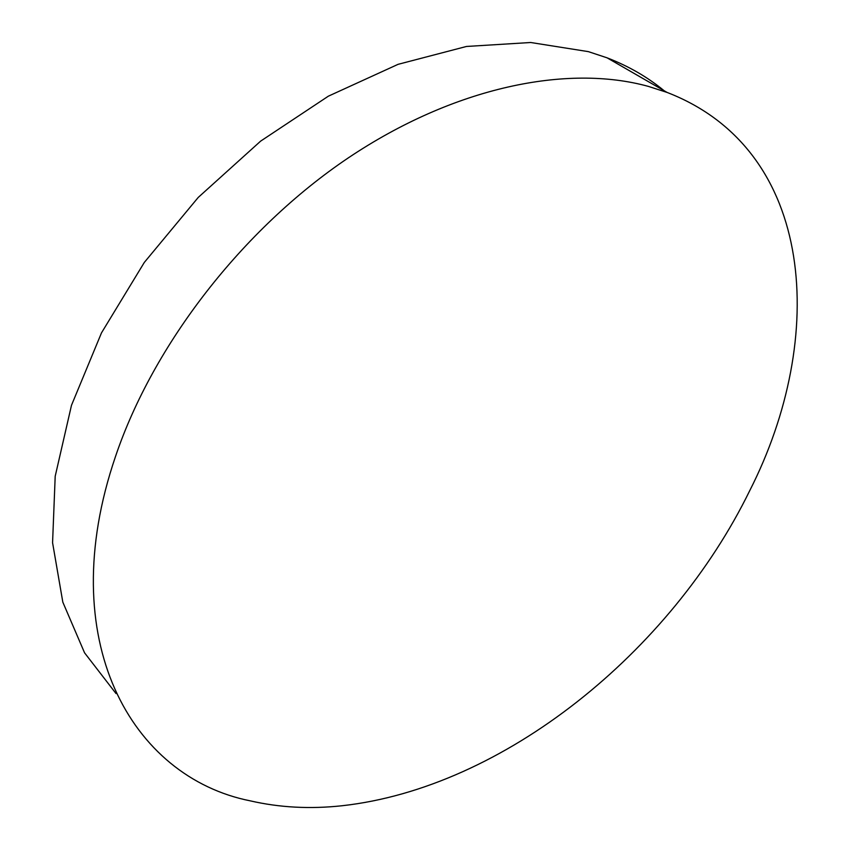 <?xml version="1.0" encoding="UTF-8"?>
<svg xmlns="http://www.w3.org/2000/svg" width="850" height="850" viewBox="0 0 850 850"><rect width="100%" height="100%" fill="white"/><g stroke="black" fill="none" stroke-linecap="round" stroke-linejoin="round"><path stroke-width="1.27" d="M749.785 490.546C671.096 651.653 503.763 787.886 341.955 805.758C310.048 809.211 279.469 807.574 250.24 800.849C131.633 777.208 52.742 640.634 115.43 456.716C153.106 344.781 242.452 229.117 348.266 157.909C454.293 86.817 567.375 64.026 648.338 86.381L667.101 92.438C816.553 150.184 827.284 338.279 749.785 490.546M116.025 693.558L84.554 652.811L62.826 602.161L52.572 542.714L55.197 476.266L71.485 405.301L101.49 332.871L144.33 262.406L198.241 197.423L260.631 141.132L328.355 96.177L398.066 64.334L466.469 46.463L530.687 42.5L588.37 51.638L607.059 57.821C628.564 66.109 647.572 77.074 664.105 90.716M667.101 92.438L607.059 57.821"/></g></svg>
